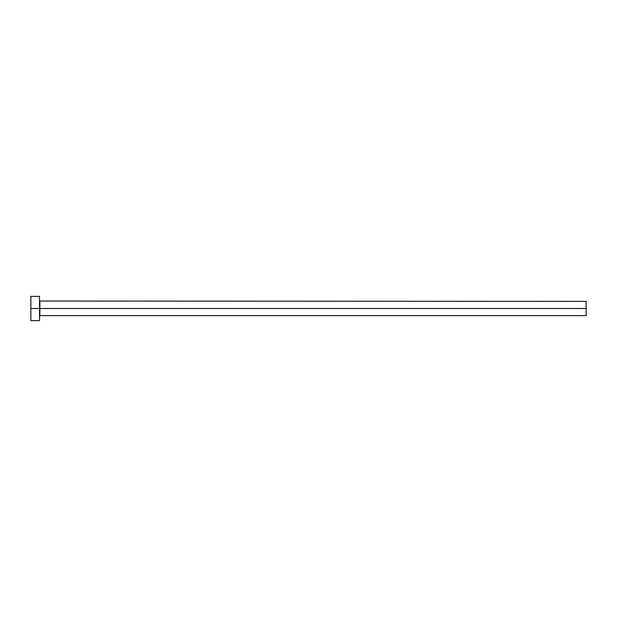 <?xml version="1.0" encoding="UTF-8"?>
<svg xmlns="http://www.w3.org/2000/svg" width="617" height="617" viewBox="0 0 617 617"><rect width="100%" height="100%" fill="white"/><g stroke="black" fill="none" stroke-linecap="round" stroke-linejoin="round"><path stroke-width="0.93" d="M30.85 320.647L30.85 296.353L30.85 308.5L39.874 308.5L39.874 315.619L586.15 315.619L586.15 308.5L39.874 308.5L39.874 301.381L39.874 308.5L30.85 308.5L30.85 320.647L39.527 320.647L39.527 296.353L39.527 320.647M39.527 315.966L39.874 308.5L586.15 308.5L586.15 301.381L39.527 301.034M586.15 301.389L586.15 315.611M30.85 296.353L39.527 296.353"/></g></svg>
